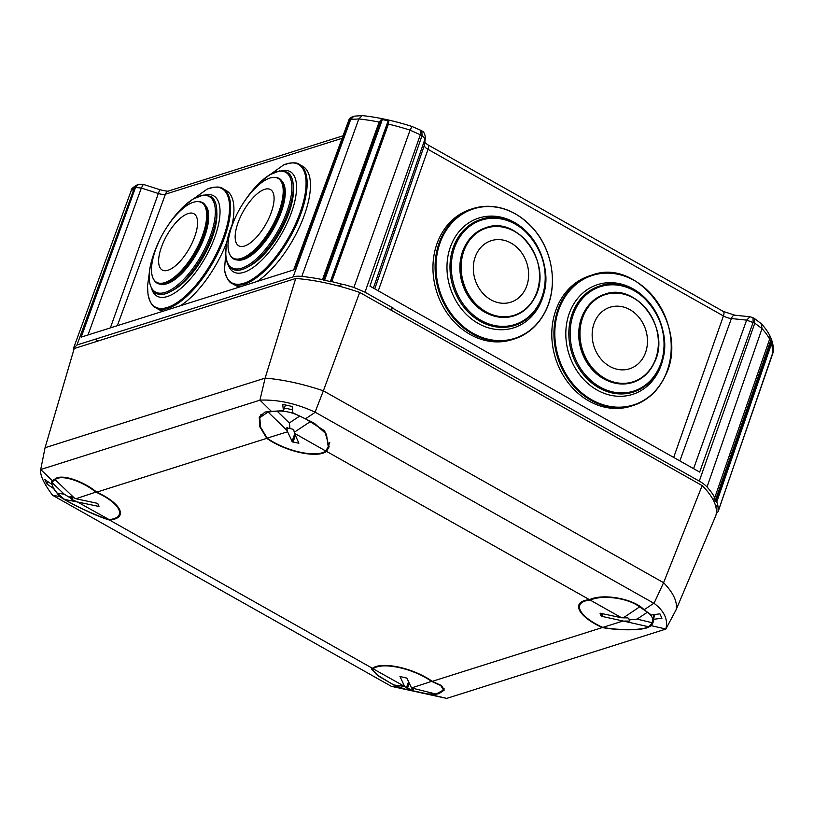 <?xml version="1.0" encoding="UTF-8"?>
<svg xmlns="http://www.w3.org/2000/svg" width="814" height="814" viewBox="0 0 814 814"><rect width="100%" height="100%" fill="white"/><g stroke="black" fill="none" stroke-linecap="round" stroke-linejoin="round"><path stroke-width="1.22" d="M301.821 276.414L358.821 118.956A111.315 40.313 19.6 0 1 379.141 122.08L322.497 279.599A112.881 40.883 -160.4 0 0 301.821 276.414A23.168 8.394 -160.4 0 0 293.152 276.882L76.984 344.983L73.464 348.382L73.402 351.241M770.024 336.396L769.657 339.102L714.784 497.619A112.881 40.883 -160.4 0 0 707.03 486.965A23.168 8.394 -160.4 0 0 699.287 481.125A23.168 8.394 -160.4 0 0 699.277 481.125L754.802 323.178L762.026 328.622L761.314 323.748L754.629 318.63L754.802 323.178L746.621 320.116L750.03 316.768L752.981 317.714L753.164 322.252L699.674 472.089L369.922 286.131L422.039 135.521L421.866 130.973C423.799 131.644 424.949 133.832 425.335 137.535L424.348 145.38A8.466 3.063 -160.4 0 0 428.011 149.349L723.432 315.944L673.687 457.437M390.191 309.646L393.569 308.323L364.998 292.206L353.907 287.454L342.877 284.208L338.298 285.938M131.176 190.964L138.716 184.259L135.511 187.474L141.331 188.044L158.343 193.498L110.358 327.9M76.984 344.983L134.452 187.81L135.511 187.474L81.176 337.128L294.464 269.658L349.674 119.729L348.677 120.503L293.651 269.912M770.003 336.274L771.662 339.967L771.641 343.427L716.768 501.943L715.211 500.885L713.959 498.168L714.784 497.619M379.141 122.08L381.166 119.739L382.356 119.556L388.176 120.828L388.807 121.408L388.41 124.094A111.315 40.313 19.6 0 1 410.073 130.138L411.843 126.882M322.497 279.599L331.125 281.817L388.807 121.408M342.786 284.462A112.881 40.883 -160.4 0 0 331.756 281.613L388.41 124.094M331.756 281.613L331.125 281.817M137.647 184.595L137.658 184.595C132.936 187.322 130.83 189.204 131.339 190.262L73.464 348.382M716.249 513.654L718.131 511.619L718.05 506.766A112.881 40.883 -160.4 0 0 716.768 501.943M718.05 506.766L715.445 505.311M393.447 308.648L699.277 481.125M98.046 341.005L95.34 339.458M393.569 308.323L389.906 309.483M589.478 599.674L326.546 451.394A38.014 13.767 19.6 0 1 322.954 453.195A38.014 13.767 19.6 0 1 266.778 438.349L259.839 426.811L259.239 417.094L264.977 412.067L271.367 411.375L259.941 400.122C277.839 399.45 296.225 403.459 315.079 412.159L653.835 603.266L644.108 609.778C633.913 598.778 603.143 593.08 589.478 599.674A38.014 13.767 -160.4 0 0 584.371 600.62A38.014 13.767 -160.4 0 0 578.927 604.833A38.014 13.767 -160.4 0 0 602.299 627.563C617.826 630.474 639.835 630.545 647.344 627.706L651.424 625.701L665.852 629.039C668.274 619.637 664.336 611.06 654.029 603.306L653.835 603.266M359.676 292.43L323.362 390.822A107.112 38.797 -160.4 0 0 265.12 378.113L45.065 447.72L40.72 469.475C39.754 474.776 43.691 483.343 52.544 495.207L59.666 496.581C71.062 504.192 99.166 517.409 109.544 520.044A38.014 13.767 -160.4 0 0 114.652 519.088A38.014 13.767 -160.4 0 0 120.187 514.611A38.014 13.767 -160.4 0 0 96.724 492.144C83.913 481.603 64.347 474.674 56.675 477.971L52.35 480.657L40.7 469.556L44.984 448.117A107.112 38.797 19.6 0 1 45.065 447.72L74.196 348.555L295.706 278.48A112.881 40.883 19.6 0 1 359.676 292.43L702.167 485.582L663.583 582.692A107.112 38.797 19.6 0 1 676.068 609.869L715.882 515.435A112.881 40.883 -160.4 0 0 702.167 485.582M59.666 496.581L53.47 488.42L46.886 484.045L44.851 479.619L51.465 484.076L51.842 483.109M51.465 484.076L51.455 481.685L52.35 480.657M373.138 668.823A37.088 13.431 19.6 0 1 425.274 677.431A37.088 13.431 19.6 0 1 431.552 681.379L411.528 687.932L406.858 678.103L399.969 676.495L404.65 686.456L373.138 668.823L372.069 669.434L372.466 668.325A38.014 13.767 19.6 0 1 376.068 666.513A38.014 13.767 19.6 0 1 432.244 681.359L441.595 685.612L444.251 690.069L439.041 693.599L432.407 694.993L446.703 698.402L391.31 686.314L398.29 687.545L378.591 676.149L371.316 668.935L372.466 668.325L109.544 520.044M644.108 609.778L651.363 614.977L659.91 613.837L661.945 618.253L653.357 619.322L654.934 614.499M653.357 619.322L653.032 622.679L651.424 625.701M315.079 412.159L323.362 390.822L663.583 582.692L654.029 603.306M432.244 681.359L602.299 627.563M266.778 438.349L96.724 492.144M676.068 609.869L665.852 629.039M665.72 629.12L446.703 698.402M315.222 412.301L305.484 418.813L324.674 430.81L329.141 446.723L326.546 451.394M52.696 495.35L391.31 686.314M398.29 687.545L403.5 688.736M410.907 690.404L432.407 694.993M259.941 400.122L265.12 378.113L295.706 278.48M40.812 469.495L259.819 400.213M47.761 481.583L46.886 484.045M305.484 418.813L292.735 412.729L292.175 406.451L282.702 404.385L283.414 410.694L271.367 411.375M283.414 410.694L285.541 404.914M266.524 188.919A32.285 12.973 119.4 0 1 270.034 215.639A32.285 12.973 119.4 0 1 242.704 246.449A32.285 12.973 119.4 0 1 239.204 219.729A32.285 12.973 119.4 0 1 266.524 188.919M279.029 178.327A46.276 18.6 119.4 0 1 279.049 178.337A46.276 18.6 119.4 0 1 278.408 215.71A46.276 18.6 119.4 0 1 233.587 258.944A46.276 18.6 119.4 0 1 233.567 258.933L233.547 258.923A46.276 18.6 119.4 0 0 278.368 215.69A46.276 18.6 119.4 0 0 279.009 178.317L279.049 178.337M283.13 200.773A43.111 17.328 119.4 0 1 278.337 216.728A43.111 17.328 119.4 0 1 254.904 250.824M244.332 201.526A54.803 22.029 119.4 0 1 284.452 171.723A54.803 22.029 119.4 0 1 284.981 216.585A54.803 22.029 119.4 0 1 238.614 268.874A54.803 22.029 119.4 0 1 232.662 223.524C222.904 245.828 224.237 265.873 232.387 269.007A55.627 22.365 119.4 0 0 286.263 217.033A55.627 22.365 119.4 0 0 287.037 172.1L287.108 172.13A55.627 22.365 119.4 0 1 287.108 172.13A55.627 22.365 119.4 0 1 286.335 217.073A55.627 22.365 119.4 0 1 232.448 269.047A55.627 22.365 119.4 0 1 232.417 269.027L232.448 269.047M293.335 187.963A52.391 21.052 119.4 0 1 286.833 218.437A52.391 21.052 119.4 0 1 249.216 266.188M226.404 244.658L224.501 269.77A67.949 27.31 119.4 0 0 254.538 277.767A67.949 27.31 119.4 0 0 297.548 219.302A67.949 27.31 119.4 0 0 283.608 164.957C291.473 162.301 296.764 162.139 299.501 164.489L302.808 166.361A68.376 27.483 119.4 0 1 301.862 221.591A68.376 27.483 119.4 0 1 256.919 281.542M240.008 286.884A68.376 27.483 119.4 0 1 235.633 285.48L232.326 283.618A68.376 27.483 119.4 0 0 298.555 219.729A68.376 27.483 119.4 0 0 299.501 164.489M188.329 213.492A32.285 12.973 119.4 0 1 194.658 236.864A32.285 12.973 119.4 0 1 167.847 270.289A32.285 12.973 119.4 0 1 161.518 246.917A32.285 12.973 119.4 0 1 188.329 213.492M174.827 216.534C166.524 226.302 160.134 237.291 155.637 249.491L154.701 252.218A45.757 18.396 119.4 0 0 165.354 282.438A45.757 18.396 119.4 0 0 202.564 235.338A45.757 18.396 119.4 0 0 202.076 202.92A45.757 18.396 119.4 0 0 174.827 216.534C185.928 204.009 195.146 199.338 202.483 202.523A46.276 18.6 119.4 0 1 202.513 202.544A46.276 18.6 119.4 0 1 203.531 235.653A46.276 18.6 119.4 0 1 157.051 283.16A46.276 18.6 119.4 0 1 157.041 283.15L157.021 283.14A46.276 18.6 119.4 0 0 203.49 235.633A46.276 18.6 119.4 0 0 202.483 202.523L202.513 202.544M206.603 224.979A43.111 17.328 119.4 0 1 203.358 236.955A43.111 17.328 119.4 0 1 178.368 275.04M159.229 240.812L154.141 252.849C146.917 273.087 147.487 286.538 155.85 293.223A55.627 22.365 119.4 0 0 211.732 236.111A55.627 22.365 119.4 0 0 210.511 196.306A55.627 22.365 119.4 0 1 210.572 196.347A55.627 22.365 119.4 0 1 211.793 236.152A55.627 22.365 119.4 0 1 155.922 293.254A55.627 22.365 119.4 0 1 155.891 293.243M216.799 212.169A52.391 21.052 119.4 0 1 212.179 237.81A52.391 21.052 119.4 0 1 172.69 290.394M149.868 268.864L147.507 286.172L147.975 293.976A67.949 27.31 119.4 0 0 180.077 300.478A67.949 27.31 119.4 0 0 223.443 237.24A67.949 27.31 119.4 0 0 207.082 189.174C214.937 186.508 220.238 186.345 222.975 188.706L226.282 190.568A68.376 27.483 119.4 0 1 232.041 225.03M226.913 241.85A68.376 27.483 119.4 0 1 180.393 305.749M163.482 311.101A68.376 27.483 119.4 0 1 159.106 309.686L155.8 307.824A68.376 27.483 119.4 0 0 224.471 237.627A68.376 27.483 119.4 0 0 222.975 188.706M632.061 310.999A32.285 27.157 -107.6 0 1 644.617 354.894A32.285 27.157 -107.6 0 1 607.559 365.028A32.285 27.157 -107.6 0 1 595.014 321.133A32.285 27.157 -107.6 0 1 632.061 310.999M654.283 362.545A46.276 38.919 -107.6 0 1 632.692 382.468A46.276 38.919 -107.6 0 1 632.671 382.478A46.276 38.919 -107.6 0 1 589.326 365.476A46.276 38.919 -107.6 0 1 583.17 314.163A46.276 38.919 -107.6 0 1 604.761 294.241A46.276 38.919 -107.6 0 1 604.771 294.23M573.748 309.981A55.627 46.785 -107.6 0 1 599.694 286.029A55.627 46.785 -107.6 0 1 599.715 286.019L599.694 286.029A55.627 46.785 -107.6 0 0 573.789 309.961A55.627 46.785 -107.6 0 0 581.145 371.672A55.627 46.785 -107.6 0 0 633.251 392.104A55.627 46.785 -107.6 0 0 633.272 392.104A55.627 46.785 -107.6 0 1 581.196 371.662A55.627 46.785 -107.6 0 1 573.789 309.961M664.641 376.902A68.376 57.509 -107.6 0 1 633.129 405.514L630.992 406.196A68.376 57.509 -107.6 0 1 566.941 381.074A68.376 57.509 -107.6 0 1 557.844 305.25A68.376 57.509 -107.6 0 1 589.743 275.804L591.88 275.122A68.376 57.509 -107.6 0 1 634.116 280.403M514.336 245.218A32.285 27.157 -107.6 0 1 525.203 289.519A32.285 27.157 -107.6 0 1 487.627 297.67A32.285 27.157 -107.6 0 1 476.76 253.368A32.285 27.157 -107.6 0 1 514.336 245.218M534.625 297.7A46.276 38.919 -107.6 0 1 513.858 315.903A46.276 38.919 -107.6 0 1 513.838 315.913A46.276 38.919 -107.6 0 1 469.902 298.077A46.276 38.919 -107.6 0 1 465.16 245.879A46.276 38.919 -107.6 0 1 485.927 227.676A46.276 38.919 -107.6 0 1 485.938 227.666A46.276 38.919 -107.6 0 1 532.397 249.491M455.901 241.351A55.627 46.785 -107.6 0 1 480.86 219.454A55.627 46.785 -107.6 0 1 480.881 219.454L480.901 219.444A55.627 46.785 -107.6 0 0 455.952 241.331A55.627 46.785 -107.6 0 0 461.65 304.09A55.627 46.785 -107.6 0 0 514.468 325.529A55.627 46.785 -107.6 0 1 514.417 325.539A55.627 46.785 -107.6 0 1 461.609 304.1A55.627 46.785 -107.6 0 1 455.901 241.351M544.973 312.047A68.376 57.509 -107.6 0 1 514.295 338.95L512.159 339.631A68.376 57.509 -107.6 0 1 447.242 313.278A68.376 57.509 -107.6 0 1 440.232 236.141A68.376 57.509 -107.6 0 1 470.909 209.239L473.046 208.557A68.376 57.509 -107.6 0 1 515.282 213.838M600.05 613.186L601.037 615.822L602.075 616.412L623.066 620.99L602.787 627.411A37.088 13.431 19.6 0 1 579.751 605.28A37.088 13.431 19.6 0 1 585.103 601.037A37.088 13.431 19.6 0 1 590.231 600.101L621.591 617.775L600.05 613.186M602.787 627.411C617.918 630.25 639.397 630.321 646.703 627.553L648.738 626.78L623.066 620.99M621.591 617.775L623.27 617.836L639.601 606.898C628.164 598.005 602.533 594.474 590.231 600.101M639.601 606.898L647.415 612.199L637.087 619.118L652.268 622.751C653.51 618.864 651.892 615.343 647.415 612.199M648.738 626.78L652.238 622.832L653.388 619.586M653.255 614.723A37.088 13.431 19.6 0 1 653.805 617.958M624.745 621.051L629.181 621.102L629.894 620.797L629.242 619.841L637.087 619.118M629.497 620.227L629.181 621.102L629.894 620.797M629.242 619.841L628.784 618.386L627.706 617.887L623.27 617.836M372.069 669.434L376.587 674.562L393.569 684.94L404.65 686.456M411.528 687.932L436.09 694.077L443.467 690.048L440.852 685.571L431.552 681.379M436.09 694.077L427.523 693.935L404.965 689.092L427.523 693.935M404.965 689.092L393.569 684.94M405.107 686.904L412.271 690.333M409.9 689.295L413.197 689.468L411.976 688.39M292.368 441.89L298.901 443.192L294.475 433.302L325.742 451.007A37.088 13.431 19.6 0 1 273.382 442.083A37.088 13.431 19.6 0 1 267.175 438.125L287.576 431.776L292.368 441.89M325.742 451.007L328.225 446.703L326.455 434.218L314.326 423.26L310.673 421.387L294.241 432.275L294.475 433.302M287.576 431.776L287.352 430.759L268.04 412.016L259.819 417.684L260.551 427.147L267.175 438.125M268.04 412.016L277.096 411.111L289.316 422.965L299.715 416.076C291.972 412.322 284.432 410.663 277.096 411.111M299.715 416.076L310.673 421.387M284.361 408.129A37.088 13.431 19.6 0 1 292.48 409.818M294.241 432.275L293.681 429.497L289.988 428.5L289.316 422.965M289.988 428.5L286.782 427.981L287.352 430.759M287.495 427.676L286.894 427.676M98.972 506.45L97.914 503.795L96.856 503.205L75.936 498.758L95.798 492.104A37.088 13.431 19.6 0 1 119.271 514.438A37.088 13.431 19.6 0 1 114.164 518.589A37.088 13.431 19.6 0 1 109.117 519.586L77.503 501.994L98.972 506.45M95.798 492.104C83.242 481.868 64.245 475.234 56.939 478.54L54.904 479.466L74.461 498.137L75.936 498.758M77.503 501.994L64.601 499.47C76.76 506.766 99.868 517.216 109.117 519.586M64.601 499.47L57.072 493.05L64.296 494.251L51.933 482.437C51.455 484.523 53.164 488.054 57.072 493.05M54.904 479.466L51.933 482.437L52.686 480.291M74.461 498.137L70.645 496.408L70.014 496.53L70.513 498.005L64.296 494.251M70.645 496.408L70.096 496.296M70.513 498.005L72.212 499.643L76.028 501.363M353.937 116.178L362.22 115.598L358.821 118.956L350.732 119.393L353.958 116.168L349.674 119.729L350.732 119.393L293.152 276.882M707.03 486.965L762.026 328.622A111.315 40.313 -160.4 0 1 769.657 339.102M362.22 115.598C377.92 117.277 394.444 120.879 411.792 126.404L420.228 130.047L420.4 134.595L364.998 292.216M117.348 325.692L165.425 194.19L342.124 138.288M424.298 142.135L427.838 144.8A6.492 2.605 119.4 0 1 428.011 149.349L378.276 290.842M165.425 194.19A8.466 3.063 19.6 0 1 158.343 193.498A6.492 0.519 -72.2 0 1 160.053 189.764C165.425 191.046 168.284 191.453 168.63 190.964A6.492 5.454 72.4 0 0 165.425 194.19M679.853 460.917L731.399 318.549A8.466 3.063 19.6 0 1 723.432 315.944A6.492 2.605 -60.6 0 0 723.249 311.406L734.808 315.191A6.492 3.378 95.9 0 0 731.399 318.549L746.621 320.116L693.589 468.661M425.335 137.535L424.623 144.149A6.492 6.024 -173.9 0 1 424.348 145.38L374.766 288.858M143.091 184.788L141.331 188.044L87.983 334.981M373.382 288.085L425.061 138.777L422.039 135.521L410.073 130.138L353.907 287.454M761.314 323.748C769.79 332.834 773.788 342.012 773.3 351.272L773.015 352.543L771.641 343.427M718.284 510.917L772.862 353.225M715.211 500.885L771.285 338.889M715.781 501.393L771.662 339.967M381.166 119.739L323.473 280.148M382.356 119.556L324.471 280.525M330.291 281.797L388.176 120.828M233.547 258.923C227.025 254.294 226.251 243.986 231.227 228.012L233.822 221.011C238.278 210.368 244.119 200.804 251.353 192.328A45.757 18.396 119.4 0 1 279.375 179.304A45.757 18.396 119.4 0 1 277.452 215.354A45.757 18.396 119.4 0 1 240.659 258.618A45.757 18.396 119.4 0 1 231.227 228.012A45.757 18.396 119.4 0 1 233.771 221.143M281.919 181.105A45.594 18.325 119.4 0 1 279.528 216.575A45.594 18.325 119.4 0 1 237.444 259.961M235.765 216.605L232.631 223.555A54.803 22.029 119.4 0 1 235.47 217.236M281.379 170.747A57.601 23.148 119.4 0 1 289.326 218.101A57.601 23.148 119.4 0 1 255.057 266.066A57.601 23.148 119.4 0 1 228.296 264.865M205.382 205.321A45.594 18.325 119.4 0 1 204.629 236.569A45.594 18.325 119.4 0 1 160.918 284.178M167.796 225.743A54.803 22.029 119.4 0 1 206.807 195.594A54.803 22.029 119.4 0 1 210.419 235.734A54.803 22.029 119.4 0 1 164.916 292.46A54.803 22.029 119.4 0 1 154.172 252.788A54.803 22.029 119.4 0 1 158.944 241.443M204.853 194.953A57.601 23.148 119.4 0 1 214.855 236.996A57.601 23.148 119.4 0 1 180.311 288.858A57.601 23.148 119.4 0 1 151.77 289.082M157.021 283.14C150.498 278.5 149.725 268.203 154.701 252.218A45.757 18.396 119.4 0 1 155.606 249.572M584.025 314.296A45.757 38.482 -107.6 0 1 636.528 299.928A45.757 38.482 -107.6 0 1 654.314 362.138A45.757 38.482 -107.6 0 1 601.811 376.495A45.757 38.482 -107.6 0 1 584.025 314.296M604.761 294.241L604.782 294.23C636.629 281.888 671.408 329.833 654.415 362.444C649.674 372.537 642.439 379.222 632.692 382.468L632.671 382.478A46.276 38.919 -107.6 0 1 589.356 365.476A46.276 38.919 -107.6 0 1 583.19 314.153A46.276 38.919 -107.6 0 1 604.782 294.23A46.276 38.919 -107.6 0 1 651.231 316.056M608.099 380.911A45.594 38.35 -107.6 0 1 582.753 314.815A45.594 38.35 -107.6 0 1 585.561 309.646M574.999 310.215A54.803 46.083 -107.6 0 1 637.881 293.02A54.803 46.083 -107.6 0 1 659.187 367.521A54.803 46.083 -107.6 0 1 596.306 384.717A54.803 46.083 -107.6 0 1 574.999 310.215M570.909 309.371A57.601 48.443 -107.6 0 1 636.996 291.29A57.601 48.443 -107.6 0 1 659.391 369.597A57.601 48.443 -107.6 0 1 593.294 387.678A57.601 48.443 -107.6 0 1 570.909 309.371M560.836 304.629A67.949 57.143 -107.6 0 1 638.807 283.313A67.949 57.143 -107.6 0 1 665.211 375.681A67.949 57.143 -107.6 0 1 587.25 397.008A67.949 57.143 -107.6 0 1 560.836 304.629M559.981 304.568A68.376 57.509 -107.6 0 1 591.88 275.122C638.99 256.898 690.323 327.737 665.221 375.926C658.231 390.842 647.527 400.712 633.129 405.514A68.376 57.509 -107.6 0 1 569.088 380.403A68.376 57.509 -107.6 0 1 559.981 304.568M659.248 368.142A55.627 46.785 -107.6 0 1 633.302 392.094L633.251 392.104M466.005 246.021A45.757 38.482 -107.6 0 1 519.261 234.483A45.757 38.482 -107.6 0 1 534.666 297.273A45.757 38.482 -107.6 0 1 481.41 308.811A45.757 38.482 -107.6 0 1 466.005 246.021M485.948 227.666C518.569 214.977 553.571 265.283 534.757 297.598C529.955 306.776 522.985 312.881 513.858 315.903A46.276 38.919 -107.6 0 1 469.932 298.077A46.276 38.919 -107.6 0 1 465.191 245.869A46.276 38.919 -107.6 0 1 485.948 227.666L485.927 227.676M489.275 314.346A45.594 38.35 -107.6 0 1 464.733 246.55A45.594 38.35 -107.6 0 1 466.727 243.081M457.142 241.616A54.803 46.083 -107.6 0 1 520.919 227.788A54.803 46.083 -107.6 0 1 539.377 302.991A54.803 46.083 -107.6 0 1 475.6 316.819A54.803 46.083 -107.6 0 1 457.142 241.616M453.103 240.669A57.601 48.443 -107.6 0 1 520.136 226.129A57.601 48.443 -107.6 0 1 539.529 305.169A57.601 48.443 -107.6 0 1 472.496 319.709A57.601 48.443 -107.6 0 1 453.103 240.669M443.223 235.541A67.949 57.143 -107.6 0 1 522.293 218.396A67.949 57.143 -107.6 0 1 545.166 311.64A67.949 57.143 -107.6 0 1 466.096 328.785A67.949 57.143 -107.6 0 1 443.223 235.541M442.368 235.46A68.376 57.509 -107.6 0 1 473.046 208.557C496.214 202.472 516.809 209.758 534.829 230.413C553.449 252.716 557.926 287.81 545.166 311.894C538.074 325.468 527.787 334.483 514.295 338.95A68.376 57.509 -107.6 0 1 449.379 312.607A68.376 57.509 -107.6 0 1 442.368 235.46M539.417 303.642A55.627 46.785 -107.6 0 1 514.468 325.529L514.417 325.539M603.032 613.736L602.075 616.412M601.872 613.481L601.037 615.822M408.567 681.705L406.328 687.993M409.289 683.221L407.407 688.481M295.431 435.419L293.03 442.144M294.729 433.862L291.992 441.554M298.545 442.317L298.209 443.284M98.748 505.525L98.423 506.44M72.975 497.486L72.212 499.643M71.886 496.998L71.194 498.962M427.838 144.8L723.249 311.406M168.63 190.964L343.05 135.785M138.716 184.259L143.04 184.3L160.053 189.764M734.808 315.191L750.03 316.768M352.879 116.504C350.346 117.725 348.952 119.058 348.677 120.503M773.3 351.272L718.131 511.619M752.981 317.714L754.629 318.63M420.228 130.047L421.866 130.973M251.353 192.328C262.454 179.802 271.673 175.132 279.009 178.317M287.037 172.1L279.64 170.879L269.566 174.837L258.557 183.771L248.789 195.126L243.946 202.106M283.608 164.957L263.095 179.579M224.501 269.77C226.292 277.879 228.897 282.489 232.326 283.618M210.572 196.347L203.113 195.085L193.04 199.054L182.031 207.977L172.263 219.342L167.409 226.312M207.082 189.174L186.569 203.795M147.975 293.976C149.756 302.086 152.371 306.705 155.8 307.824M633.302 392.094C645.014 388.176 653.723 380.148 659.411 368.009C679.832 328.805 638.054 271.174 599.735 286.009M514.468 325.529C525.437 321.896 533.811 314.56 539.59 303.51C562.199 264.672 520.156 204.202 480.901 219.444M579.751 605.28L580.758 602.431M653.825 617.684L654.69 615.262M443.467 690.048L444.098 688.268M328.225 446.703L329.772 442.358M259.819 417.684L260.989 414.397M119.271 514.438L120.289 511.589"/></g></svg>
